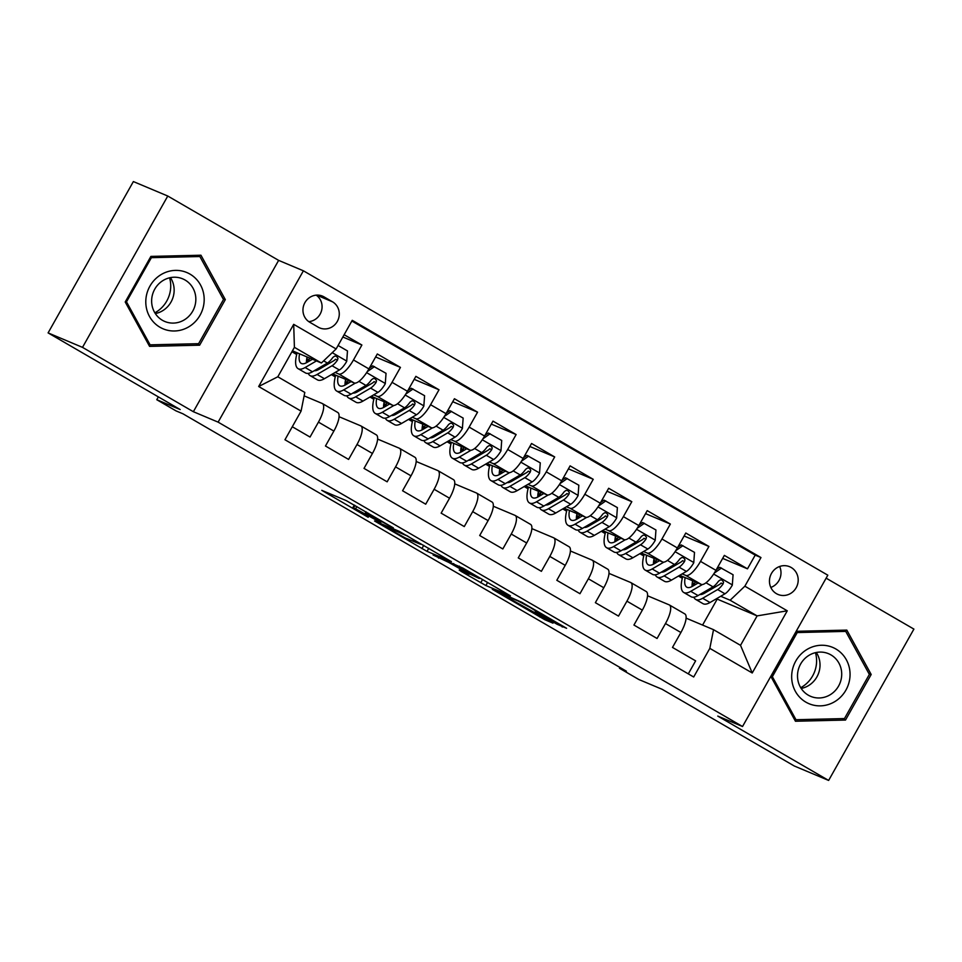 <?xml version="1.0" encoding="UTF-8"?>
<svg xmlns="http://www.w3.org/2000/svg" width="962" height="962" viewBox="0 0 962 962"><rect width="100%" height="100%" fill="white"/><g stroke="black" fill="none" stroke-linecap="round" stroke-linejoin="round"><path stroke-width="1.44" d="M393.362 527.885L346.308 500.637L321.765 490.343L368.242 517.315L352.789 507.72L355.567 508.79L380.796 522.594L366.101 513.227L393.362 527.885M791.197 567.496A15.031 14.25 112.8 0 0 789.658 566.726A15.031 14.25 112.8 0 0 771.067 574.23A15.031 14.25 112.8 0 0 776.454 593.674A15.031 14.25 112.8 0 0 777.993 594.444A15.031 14.25 112.8 0 0 796.584 586.94A15.031 14.25 112.8 0 0 791.197 567.496M557.094 624.278L566.606 628.294L521.945 602.368L492.267 589.309L544.732 619.684L552.97 623.16L550.541 621.524L501.334 594.011L517.965 600.925L530.026 607.371L538.828 612.866L535.305 611.495L537.974 613.191L557.094 624.278L557.732 623.135M82.504 347.366L193.362 411.712L278.631 260.377L167.773 196.032L82.504 347.366L48.1 332.9L180.171 409.547L156.77 399.711L176.058 410.906L182.936 413.792L626.37 671.175L619.492 668.277L638.768 679.473L662.157 689.309L794.227 765.968L828.631 780.435L913.9 629.1L826.13 578.162M193.362 411.712L218.121 422.138L742.532 726.514L717.772 716.089L828.631 780.435M451.334 561.592L399.11 531.277L374.555 520.983L427.02 551.37L451.394 561.495M463.095 568.205L510.425 595.827L485.882 585.533L461.628 571.668L459.199 570.045L469.288 574.254L466.618 572.558L448.809 562.433L433.08 554.99L463.095 568.205M48.1 332.9L133.369 181.565L167.773 196.032M722.666 558.393L747.486 568.831L724.35 555.399L715.932 570.334L700.516 561.375A18.795 5.928 120.1 0 1 685.786 575.42L682.154 573.893M684.102 536.002L708.922 546.452L685.786 533.02L677.38 547.943L661.952 538.997A18.795 5.928 120.1 0 1 647.234 553.042L643.59 551.515M645.55 513.624L670.358 524.062L647.222 510.642L638.816 525.565L623.388 516.618A18.795 5.928 120.1 0 1 608.669 530.663L605.038 529.136M606.986 491.245L631.806 501.683L608.669 488.263L600.252 503.186L584.836 494.24A18.795 5.928 120.1 0 1 570.105 508.285L566.474 506.758M568.422 468.867L593.241 479.304L570.105 465.873L561.7 480.808L546.272 471.849A18.795 5.928 120.1 0 1 531.553 485.894L527.922 484.367M529.87 446.488L554.689 456.926L531.553 443.494L523.136 458.429L507.708 449.47A18.795 5.928 120.1 0 1 492.989 463.516L489.357 461.988M491.305 424.098L516.125 434.547L492.989 421.115L484.571 436.051L469.155 427.092A18.795 5.928 120.1 0 1 454.425 441.137L450.793 439.61M452.741 401.719L477.561 412.169L454.425 398.737L446.019 413.66L430.591 404.713A18.795 5.928 120.1 0 1 415.873 418.759L412.241 417.231M414.189 379.341L439.009 389.778L415.873 376.358L407.455 391.281L392.039 382.335A18.795 5.928 120.1 0 1 377.308 396.38L373.677 394.853M375.625 356.962L400.445 367.4L377.308 353.98L368.903 368.903A18.795 5.928 120.1 0 1 354.172 382.948L332.66 373.893M292.28 426.743L310.029 437.049L318.446 422.126A18.795 5.928 120.1 0 0 322.378 403.547A18.795 5.928 120.1 0 0 322.162 403.451L304.124 395.863M337.578 412.397A18.795 5.928 120.1 0 1 337.794 412.506A18.795 5.928 120.1 0 1 333.862 431.072L325.457 446.007L348.593 459.427L356.998 444.504A18.795 5.928 120.1 0 0 360.93 425.938A18.795 5.928 120.1 0 0 360.714 425.829L339.069 416.714M360.93 425.938L376.358 434.884A18.795 5.928 -59.9 0 1 372.426 453.451L364.021 468.386L387.145 481.818L395.562 466.883A18.795 5.928 120.1 0 0 399.495 448.316A18.795 5.928 120.1 0 0 399.278 448.208L377.633 439.093M399.495 448.316L414.911 457.263A18.795 5.928 -59.9 0 1 410.99 475.829L402.573 490.764L425.709 504.196L434.127 489.261A18.795 5.928 120.1 0 0 438.047 470.695A18.795 5.928 120.1 0 0 437.842 470.586L416.185 461.483M438.047 470.695L453.475 479.641A18.795 5.928 -59.9 0 1 449.543 498.22L441.137 513.143L464.273 526.575L472.679 511.64A18.795 5.928 120.1 0 0 476.611 493.073A18.795 5.928 120.1 0 0 476.394 492.965L454.749 483.862M476.611 493.073L492.039 502.032A18.795 5.928 -59.9 0 1 488.107 520.598L479.689 535.521L502.825 548.953L511.243 534.03A18.795 5.928 120.1 0 0 515.175 515.452A18.795 5.928 120.1 0 0 514.959 515.343L493.314 506.24M515.175 515.452L530.591 524.41A18.795 5.928 -59.9 0 1 526.671 542.977L518.253 557.9L541.39 571.332L549.795 556.409A18.795 5.928 120.1 0 0 553.727 537.83A18.795 5.928 120.1 0 0 553.511 537.734L531.866 528.619M553.727 537.83L569.155 546.789A18.795 5.928 -59.9 0 1 565.223 565.355L556.818 580.29L579.954 593.71L588.359 578.787A18.795 5.928 120.1 0 0 592.291 560.221A18.795 5.928 120.1 0 0 592.075 560.112L570.43 550.998M592.291 560.221L607.719 569.167A18.795 5.928 -59.9 0 1 603.787 587.734L595.37 602.669L618.506 616.101L626.923 601.166A18.795 5.928 120.1 0 0 630.856 582.599A18.795 5.928 120.1 0 0 630.639 582.491L608.982 573.388M630.856 582.599L646.272 591.546A18.795 5.928 -59.9 0 1 642.339 610.124L633.934 625.047L657.07 638.479L665.476 623.544A18.795 5.928 120.1 0 0 669.408 604.978A18.795 5.928 120.1 0 0 669.191 604.87L647.546 595.767M669.684 568.65L668.301 568.061M655.723 562.77L653.559 561.868M667.231 570.081L666.017 569.396M655.254 563.143L653.535 562.157M715.932 570.334A18.795 5.928 -59.9 0 1 701.214 584.379L679.701 575.324M631.12 546.26L629.737 545.682M617.159 540.391L615.007 539.478M628.667 547.691L627.452 547.017M616.69 540.764L614.983 539.766M677.38 547.943A18.795 5.928 -59.9 0 1 662.65 561.988L641.137 552.946M592.556 523.881L591.185 523.304M578.595 518.013L576.442 517.099M590.103 525.312L588.9 524.639M578.138 518.386L576.418 517.388M638.816 525.565A18.795 5.928 -59.9 0 1 624.097 539.61L602.585 530.567M554.004 501.503L552.621 500.925M540.043 495.634L537.878 494.721M551.551 502.934L550.336 502.248M539.574 496.007L537.854 495.009M600.252 503.186A18.795 5.928 -59.9 0 1 585.533 517.231L564.021 508.176M515.44 479.124L514.057 478.547M501.479 473.244L499.326 472.342M512.986 480.555L511.772 479.87M501.01 473.629L499.302 472.631M561.7 480.808A18.795 5.928 -59.9 0 1 546.969 494.853L525.456 485.798M476.887 456.746L475.505 456.156M462.926 450.865L460.762 449.963M474.422 458.177L473.22 457.491M462.457 451.25L460.738 450.252M523.136 458.429A18.795 5.928 -59.9 0 1 508.417 472.474L486.904 463.419M438.323 434.367L436.94 433.778M424.362 428.487L422.21 427.585M435.87 435.786L434.656 435.113M423.893 428.86L422.174 427.874M484.571 436.051A18.795 5.928 -59.9 0 1 469.853 450.096L448.34 441.041M399.759 411.976L398.388 411.399M385.798 406.108L383.646 405.194M397.306 413.407L396.103 412.734M385.341 406.481L383.622 405.483M446.019 413.66A18.795 5.928 -59.9 0 1 431.301 427.705L409.788 418.662M361.207 389.598L359.824 389.021M347.246 383.73L345.081 382.816M358.754 391.029L357.539 390.356M346.777 384.103L345.057 383.104M407.455 391.281A18.795 5.928 -59.9 0 1 392.736 405.327L371.224 396.284M309.728 322.234L318.206 327.164A14.562 13.805 112.8 0 0 319.709 327.91A14.562 13.805 112.8 0 0 337.722 320.635A14.562 13.805 112.8 0 0 332.491 301.803L324.014 296.873A14.562 13.805 112.8 0 0 322.523 296.128A14.562 13.805 112.8 0 0 304.509 303.403A14.562 13.805 112.8 0 0 309.728 322.234M218.121 422.138L303.403 270.803L827.813 575.18L742.532 726.514M747.486 568.831L755.206 555.122L760.978 557.563L352.248 320.322L336.123 348.953L321.392 362.999L292.436 350.817M760.978 557.563L744.853 586.195L787.265 610.81L752.236 672.979L709.824 648.364L693.686 676.995L284.956 439.754L301.082 411.123L258.67 386.508L293.699 324.338L336.123 348.953M320.19 368.65L318.975 367.965M342.845 337.013L361.892 345.021L353.475 359.956A18.795 5.928 120.1 0 1 338.756 374.002L335.125 372.462M322.643 367.219L321.26 366.642M308.682 361.351L306.529 360.437M308.213 361.724L306.505 360.726M688.299 673.869L695.622 660.858L672.486 647.426L680.904 632.503A18.795 5.928 -59.9 0 0 684.836 613.924L669.408 604.978M400.445 367.4L392.039 382.335M439.009 389.778L430.591 404.713M477.561 412.169L469.155 427.092M516.125 434.547L507.708 449.47M554.689 456.926L546.272 471.849M593.241 479.304L584.836 494.24M631.806 501.683L623.388 516.618M670.358 524.062L661.952 538.997M708.922 546.452L700.516 561.375M755.206 555.122L351.864 321.019M361.892 345.021L344.143 334.716M702.585 625.072L717.219 599.11L757.118 615.896L730.122 600.24L720.718 596.272M708.236 591.029L706.854 590.44M694.275 585.149L692.123 584.247M717.219 599.11L716.534 598.713M705.771 592.472L704.569 591.774M693.806 585.533L692.099 584.535M321.392 362.999L294.408 347.33L277.814 376.779L304.798 392.448L301.082 411.123M278.631 260.377L303.403 270.803M619.961 667.448L619.492 668.277M158.357 396.897L156.77 399.711M686.11 618.145L713.527 629.677L740.524 645.346L757.118 615.896L787.265 610.81M639.874 553.679L643.746 555.928M601.31 531.301L605.182 533.549M562.758 508.922L566.618 511.159M524.194 486.544L528.066 488.78M485.642 464.153L489.502 466.402M447.077 441.774L450.95 444.023M408.513 419.396L412.385 421.645M369.961 397.017L373.821 399.266M331.397 374.639L335.269 376.876M291.931 351.731L296.705 354.497M678.438 576.058L682.298 578.306M295.214 351.984L297.078 353.066M306.758 358.682L309.03 360.004M306.577 359.956L308.802 360.894M345.142 382.335L347.354 383.273M333.766 374.362L335.642 375.445M345.31 381.06L347.595 382.383M383.694 404.713L385.918 405.651M372.33 396.741L374.206 397.835M383.874 403.451L386.159 404.774M422.258 427.092L424.482 428.03M410.894 419.119L412.758 420.214M422.438 425.829L424.711 427.152M460.81 449.47L463.035 450.408M449.446 441.51L451.322 442.592M460.99 448.208L463.275 449.531M499.374 471.861L501.599 472.787M488.011 463.888L489.874 464.971M499.555 470.586L501.827 471.909M537.938 494.24L540.151 495.177M526.563 486.267L528.439 487.349M538.107 492.965L540.391 494.288M576.491 516.618L578.715 517.556M565.127 508.645L567.003 509.728M576.671 515.343L578.956 516.666M615.055 538.997L617.279 539.935M603.691 531.024L605.555 532.118M615.235 537.734L617.508 539.057M653.619 561.375L655.831 562.313M642.243 553.403L644.119 554.497M653.787 560.112L656.072 561.435M709.824 648.364L713.527 629.677M730.122 600.24L744.853 586.195M692.171 583.766L694.396 584.692M680.807 575.793L682.671 576.875M692.351 582.491L694.624 583.814M294.408 347.33L293.699 324.338M277.814 376.779L258.67 386.508M752.236 672.979L740.524 645.346M308.802 321.645A14.562 13.805 112.8 0 0 321.512 310.786A14.562 13.805 112.8 0 0 316.221 295.154M770.815 587.445A15.031 14.25 112.8 0 0 779.629 566.486M149.579 346.38L199.639 345.19L225.312 299.603L200.95 255.219L150.89 256.409L125.216 301.984L149.579 346.38M871.187 674.482L846.813 630.098L796.764 631.288L771.091 676.863L795.454 721.247L845.502 720.057L871.187 674.482L868.866 673.508M222.992 298.629L225.312 299.603M196.212 343.747L199.639 345.19M842.087 718.626L845.502 720.057M406.517 535.666L381.409 524.711L405.206 537.926L420.538 544.276L406.637 535.437M479.28 578.499L471.115 573.184L453.162 564.297L468.506 573.352L479.28 578.499M312.47 359.247L306.998 362.433A29.834 9.416 120.1 0 1 301.178 363.371A29.834 9.416 120.1 0 1 299.543 353.8M316.45 360.918L305.134 367.52A35.943 11.34 120.1 0 1 298.112 368.662A35.943 11.34 120.1 0 1 297.15 352.801M338.071 345.478L347.474 350.938L346.717 361.351A12.446 3.932 120.1 0 1 339.37 369.985L324.41 378.715A35.943 11.34 120.1 0 1 317.388 379.846L310.065 375.601A35.943 11.34 -59.9 0 0 317.087 374.458L332.046 365.74A12.446 3.932 -59.9 0 0 337.494 360.101L337.975 358.333L336.472 356.241L334.68 356.12L332.864 357.419A12.446 3.932 120.1 0 1 327.417 363.047L312.458 371.777A35.943 11.34 120.1 0 1 305.435 372.907L298.112 368.662M318.398 369.685A29.834 9.416 120.1 0 1 318.41 368.302M309.608 358.044A35.943 11.34 -59.9 0 0 308.658 361.471M308.261 373.376A35.943 11.34 -59.9 0 0 310.065 375.601M307.082 356.974A29.834 9.416 -59.9 0 0 306.445 362.746M337.494 360.101L335.522 359.271A6.337 1.996 120.1 0 1 333.922 360.654L318.951 369.372A29.834 9.416 120.1 0 1 314.285 370.707M311.7 359.692A29.834 9.416 120.1 0 1 311.856 358.982M189.971 274.098A30.543 28.956 112.8 0 0 149.928 286.135A30.543 28.956 112.8 0 0 160.005 327.272A30.543 28.956 112.8 0 0 200.048 315.235A30.543 28.956 112.8 0 0 189.971 274.098M185.077 280.026A23.124 21.922 112.8 0 0 182.696 278.848A23.124 21.922 112.8 0 0 154.112 290.38A23.124 21.922 112.8 0 0 162.398 320.286A23.124 21.922 112.8 0 0 164.767 321.464A23.124 21.922 112.8 0 0 193.362 309.932A23.124 21.922 112.8 0 0 185.077 280.026M198.605 343.687L150.108 344.841L126.491 301.84L151.383 257.672L199.868 256.529L223.485 299.531L198.605 343.687M148.328 344.095L150.108 344.841M125.529 301.431L126.491 301.84M150.409 257.275L151.383 257.672M197.006 255.315L199.868 256.529M169.589 277.802A29.365 27.838 -67.2 0 1 154.846 312.818M155.327 313.576A23.124 21.922 112.8 0 0 170.454 277.609M815.463 652.669A29.365 27.838 -67.2 0 1 802.188 686.844A29.365 27.838 -67.2 0 1 800.721 687.698M806.649 649.663A30.543 28.956 112.8 0 0 795.358 691.305A30.543 28.956 112.8 0 0 835.076 701.454A30.543 28.956 112.8 0 0 846.368 659.812A30.543 28.956 112.8 0 0 806.649 649.663M808.85 655.423A23.124 21.922 112.8 0 0 797.522 676.947A23.124 21.922 112.8 0 0 810.641 696.344A23.124 21.922 112.8 0 0 830.374 694.636A23.124 21.922 112.8 0 0 841.69 673.123A23.124 21.922 112.8 0 0 828.571 653.715A23.124 21.922 112.8 0 0 808.85 655.423M801.202 688.455A23.124 21.922 112.8 0 0 808.681 685.509A23.124 21.922 112.8 0 0 816.329 652.489M869.359 674.41L844.468 718.566L795.983 719.72L772.366 676.707L797.245 632.551L845.742 631.397L869.359 674.41M794.203 718.975L795.983 719.72M771.404 676.31L772.366 676.707M796.283 632.142L797.245 632.551M842.868 630.194L845.742 631.397M351.034 381.625L345.562 384.812A29.834 9.416 120.1 0 1 339.742 385.762A29.834 9.416 120.1 0 1 338.095 376.19M355.375 383.092L343.687 389.899A35.943 11.34 120.1 0 1 336.676 391.041A35.943 11.34 120.1 0 1 335.714 375.18M369.276 368.242L372.679 365.849L386.039 373.316L385.281 383.742A12.446 3.932 120.1 0 1 377.934 392.376L362.963 401.094A35.943 11.34 120.1 0 1 355.952 402.224L348.629 397.979A35.943 11.34 -59.9 0 0 355.639 396.837L370.598 388.119A12.446 3.932 -59.9 0 0 376.058 382.479L376.539 380.712L375.036 378.619L373.244 378.499L371.428 379.798A12.446 3.932 120.1 0 1 365.981 385.437L351.01 394.155A35.943 11.34 120.1 0 1 343.999 395.298L336.676 391.041M356.962 392.063A29.834 9.416 120.1 0 1 356.974 390.68M374.471 366.606L367.231 371.681M348.172 380.423A35.943 11.34 -59.9 0 0 347.21 383.85M346.825 395.755A35.943 11.34 -59.9 0 0 348.629 397.979M345.647 379.353A29.834 9.416 -59.9 0 0 345.009 385.125M376.058 382.479L374.074 381.649A6.337 1.996 120.1 0 1 372.474 383.032L357.515 391.75A29.834 9.416 120.1 0 1 352.85 393.085M350.264 382.07A29.834 9.416 120.1 0 1 350.421 381.373M389.586 404.004L384.127 407.191A29.834 9.416 120.1 0 1 378.294 408.141A29.834 9.416 120.1 0 1 376.659 398.569M393.927 405.471L382.251 412.277A35.943 11.34 120.1 0 1 375.228 413.419A35.943 11.34 120.1 0 1 374.278 397.559M407.828 390.62L411.231 388.227L424.591 395.695L423.833 406.12A12.446 3.932 120.1 0 1 416.486 414.754L401.527 423.472A35.943 11.34 120.1 0 1 394.516 424.615L387.181 420.358A35.943 11.34 -59.9 0 0 394.204 419.216L409.163 410.497A12.446 3.932 -59.9 0 0 414.61 404.858L415.091 403.09L413.588 400.998L411.796 400.877L409.992 402.176A12.446 3.932 120.1 0 1 404.533 407.816L389.574 416.534A35.943 11.34 120.1 0 1 382.551 417.676L375.228 413.419M395.514 414.442A29.834 9.416 120.1 0 1 395.526 413.059M413.023 388.985L405.796 394.059M386.736 402.801A35.943 11.34 -59.9 0 0 385.774 406.229M385.377 418.133A35.943 11.34 -59.9 0 0 387.181 420.358M384.199 401.743A29.834 9.416 -59.9 0 0 383.561 407.503M414.61 404.858L412.638 404.028A6.337 1.996 120.1 0 1 411.039 405.411L396.079 414.129A29.834 9.416 120.1 0 1 391.402 415.464M388.816 404.449A29.834 9.416 120.1 0 1 388.985 403.751M428.15 426.382L422.679 429.569A29.834 9.416 120.1 0 1 416.859 430.519A29.834 9.416 120.1 0 1 415.211 420.947M432.491 427.849L420.803 434.656A35.943 11.34 120.1 0 1 413.792 435.798A35.943 11.34 120.1 0 1 412.83 419.937M446.392 412.999L449.795 410.618L463.155 418.073L462.397 428.499A12.446 3.932 120.1 0 1 455.05 437.133L440.091 445.851A35.943 11.34 120.1 0 1 433.068 446.993L425.745 442.736A35.943 11.34 -59.9 0 0 432.756 441.594L447.727 432.876A12.446 3.932 -59.9 0 0 453.174 427.236L453.655 425.469L452.116 423.364L450.36 423.268L448.545 424.555A12.446 3.932 120.1 0 1 443.097 430.194L428.138 438.912A35.943 11.34 120.1 0 1 421.115 440.055L413.792 435.798M434.078 436.82A29.834 9.416 120.1 0 1 434.09 435.437M451.587 411.363L444.348 416.438M425.288 425.18A35.943 11.34 -59.9 0 0 424.326 428.607M423.941 440.524A35.943 11.34 -59.9 0 0 425.745 442.736M422.763 424.122A29.834 9.416 -59.9 0 0 422.126 429.882M453.174 427.236L451.19 426.406A6.337 1.996 120.1 0 1 449.591 427.789L434.632 436.507A29.834 9.416 120.1 0 1 429.966 437.842M427.381 426.839A29.834 9.416 120.1 0 1 427.537 426.13M466.702 448.761L461.243 451.948A29.834 9.416 120.1 0 1 455.411 452.898A29.834 9.416 120.1 0 1 453.775 443.326M471.043 450.24L459.367 457.046A35.943 11.34 120.1 0 1 452.344 458.177A35.943 11.34 120.1 0 1 451.394 442.328M484.956 435.389L488.359 432.996L501.707 440.464L500.962 450.877A12.446 3.932 120.1 0 1 493.614 459.511L478.643 468.229A35.943 11.34 120.1 0 1 471.633 469.372L464.309 465.115A35.943 11.34 -59.9 0 0 471.32 463.985L486.279 455.254A12.446 3.932 -59.9 0 0 491.738 449.627L492.219 447.847L490.716 445.767L488.924 445.647L487.109 446.933A12.446 3.932 120.1 0 1 481.649 452.573L466.69 461.291A35.943 11.34 120.1 0 1 459.68 462.433L452.344 458.177M472.631 459.199A29.834 9.416 120.1 0 1 472.655 457.828M490.139 433.742L482.912 438.828M463.852 447.57A35.943 11.34 -59.9 0 0 462.89 450.998M462.494 462.902A35.943 11.34 -59.9 0 0 464.309 465.115M461.315 446.5A29.834 9.416 -59.9 0 0 460.678 452.26M491.738 449.627L489.754 448.785A6.337 1.996 120.1 0 1 488.155 450.168L473.196 458.886A29.834 9.416 120.1 0 1 468.518 460.233M465.945 449.218A29.834 9.416 120.1 0 1 466.101 448.508M505.266 471.152L499.795 474.338A29.834 9.416 120.1 0 1 493.975 475.276A29.834 9.416 120.1 0 1 492.34 465.704M509.607 472.619L497.931 479.425A35.943 11.34 120.1 0 1 490.909 480.567A35.943 11.34 120.1 0 1 489.959 464.706M523.508 457.768L526.911 455.375L540.271 462.842L539.514 473.256A12.446 3.932 120.1 0 1 532.166 481.89L517.207 490.608A35.943 11.34 120.1 0 1 510.185 491.75L502.861 487.506A35.943 11.34 -59.9 0 0 509.884 486.363L524.843 477.645A12.446 3.932 -59.9 0 0 530.29 472.005L530.771 470.226L529.268 468.145L527.477 468.025L525.661 469.312A12.446 3.932 120.1 0 1 520.214 474.951L505.254 483.67A35.943 11.34 120.1 0 1 498.232 484.812L490.909 480.567M511.195 481.577A29.834 9.416 120.1 0 1 511.207 480.206M528.703 456.12L521.476 461.207M502.417 469.949A35.943 11.34 -59.9 0 0 501.455 473.376M501.058 485.281A35.943 11.34 -59.9 0 0 502.861 487.506M499.879 468.879A29.834 9.416 -59.9 0 0 499.242 474.639M530.29 472.005L528.318 471.164A6.337 1.996 120.1 0 1 526.719 472.546L511.748 481.277A29.834 9.416 120.1 0 1 507.082 482.611M504.497 471.596A29.834 9.416 120.1 0 1 504.653 470.887M543.831 493.53L538.359 496.717A29.834 9.416 120.1 0 1 532.539 497.655A29.834 9.416 120.1 0 1 530.892 488.083M548.172 494.997L536.483 501.803A35.943 11.34 120.1 0 1 529.473 502.946A35.943 11.34 120.1 0 1 528.511 487.085M562.073 480.146L565.476 477.753L578.835 485.221L578.078 495.634A12.446 3.932 120.1 0 1 570.731 504.268L555.771 512.999A35.943 11.34 120.1 0 1 548.749 514.129L541.426 509.884A35.943 11.34 -59.9 0 0 548.436 508.742L563.395 500.024A12.446 3.932 -59.9 0 0 568.855 494.384L569.336 492.616L567.833 490.524L566.041 490.404L564.225 491.702A12.446 3.932 120.1 0 1 558.778 497.33L543.819 506.06A35.943 11.34 120.1 0 1 536.796 507.19L529.473 502.946M549.759 503.968A29.834 9.416 120.1 0 1 549.771 502.585M567.267 478.511L560.028 483.585M540.969 492.328A35.943 11.34 -59.9 0 0 540.007 495.755M539.622 507.659A35.943 11.34 -59.9 0 0 541.426 509.884M538.443 491.257A29.834 9.416 -59.9 0 0 537.806 497.029M568.855 494.384L566.871 493.554A6.337 1.996 120.1 0 1 565.271 494.937L550.312 503.655A29.834 9.416 120.1 0 1 545.646 504.99M543.061 493.975A29.834 9.416 120.1 0 1 543.217 493.278M582.383 515.909L576.923 519.095A29.834 9.416 120.1 0 1 571.091 520.045A29.834 9.416 120.1 0 1 569.456 510.473M586.724 517.376L575.048 524.182A35.943 11.34 120.1 0 1 568.025 525.324A35.943 11.34 120.1 0 1 567.075 509.463M600.625 502.525L604.04 500.132L617.388 507.599L616.642 518.025A12.446 3.932 120.1 0 1 609.283 526.659L594.324 535.377A35.943 11.34 120.1 0 1 587.313 536.519L579.978 532.263A35.943 11.34 -59.9 0 0 587 531.12L601.959 522.402A12.446 3.932 -59.9 0 0 607.407 516.762L607.888 514.995L606.385 512.902L604.593 512.782L602.789 514.081A12.446 3.932 120.1 0 1 597.33 519.72L582.371 528.439A35.943 11.34 120.1 0 1 575.36 529.581L568.025 525.324M588.311 526.346A29.834 9.416 120.1 0 1 588.323 524.963M605.819 500.889L598.592 505.964M579.533 514.706A35.943 11.34 -59.9 0 0 578.571 518.133M578.174 530.038A35.943 11.34 -59.9 0 0 579.978 532.263M576.996 513.636A29.834 9.416 -59.9 0 0 576.358 519.408M607.407 516.762L605.435 515.933A6.337 1.996 120.1 0 1 603.835 517.315L588.876 526.034A29.834 9.416 120.1 0 1 584.199 527.368M581.613 516.353A29.834 9.416 120.1 0 1 581.782 515.656M620.947 538.287L615.476 541.474A29.834 9.416 120.1 0 1 609.655 542.424A29.834 9.416 120.1 0 1 608.02 532.852M625.288 539.754L613.6 546.56A35.943 11.34 120.1 0 1 606.589 547.703A35.943 11.34 120.1 0 1 605.627 531.842M639.189 524.903L642.592 522.51L655.952 529.978L655.194 540.403A12.446 3.932 120.1 0 1 647.847 549.037L632.888 557.756A35.943 11.34 120.1 0 1 625.865 558.898L618.542 554.641A35.943 11.34 -59.9 0 0 625.565 553.499L640.524 544.781A12.446 3.932 -59.9 0 0 645.971 539.141L646.452 537.373L644.949 535.281L643.157 535.161L641.341 536.459A12.446 3.932 120.1 0 1 635.894 542.099L620.935 550.817A35.943 11.34 120.1 0 1 613.912 551.96L606.589 547.703M626.875 548.725A29.834 9.416 120.1 0 1 626.887 547.342M644.384 523.268L637.145 528.342M618.085 537.085A35.943 11.34 -59.9 0 0 617.123 540.512M616.738 552.416A35.943 11.34 -59.9 0 0 618.542 554.641M615.56 536.026A29.834 9.416 -59.9 0 0 614.922 541.786M645.971 539.141L643.987 538.311A6.337 1.996 120.1 0 1 642.4 539.694L627.428 548.412A29.834 9.416 120.1 0 1 622.763 549.747M620.177 538.732A29.834 9.416 120.1 0 1 620.334 538.035M659.511 560.666L654.04 563.852A29.834 9.416 120.1 0 1 648.208 564.802A29.834 9.416 120.1 0 1 646.572 555.23M663.84 562.133L652.164 568.951A35.943 11.34 120.1 0 1 645.153 570.081A35.943 11.34 120.1 0 1 644.191 554.232M677.753 547.282L681.156 544.901L694.504 552.368L693.758 562.782A12.446 3.932 120.1 0 1 686.411 571.416L671.44 580.134A35.943 11.34 120.1 0 1 664.429 581.276L657.106 577.02A35.943 11.34 -59.9 0 0 664.117 575.877L679.076 567.159A12.446 3.932 -59.9 0 0 684.535 561.519L685.016 559.752L683.513 557.671L681.721 557.551L679.906 558.838A12.446 3.932 120.1 0 1 674.458 564.478L659.487 573.196A35.943 11.34 120.1 0 1 652.476 574.338L645.153 570.081M665.427 571.103A29.834 9.416 120.1 0 1 665.451 569.72M682.948 545.646L675.709 550.721M656.649 559.463A35.943 11.34 -59.9 0 0 655.687 562.89M655.302 574.807A35.943 11.34 -59.9 0 0 657.106 577.02M654.112 558.405A29.834 9.416 -59.9 0 0 653.475 564.165M684.535 561.519L682.551 560.69A6.337 1.996 120.1 0 1 680.952 562.073L665.993 570.791A29.834 9.416 120.1 0 1 661.327 572.125M658.742 561.123A29.834 9.416 120.1 0 1 658.898 560.413M698.063 583.056L692.604 586.243A29.834 9.416 120.1 0 1 686.772 587.181A29.834 9.416 120.1 0 1 685.136 577.609M702.404 584.523L690.728 591.329A35.943 11.34 120.1 0 1 683.705 592.46A35.943 11.34 120.1 0 1 682.755 576.611M716.305 569.672L719.708 567.279L733.068 574.747L732.31 585.161A12.446 3.932 120.1 0 1 724.963 593.794L710.004 602.513A35.943 11.34 120.1 0 1 702.981 603.655L695.658 599.398A35.943 11.34 -59.9 0 0 702.681 598.268L717.64 589.55A12.446 3.932 -59.9 0 0 723.087 583.91L723.568 582.13L722.029 580.026L720.273 579.93L718.47 581.216A12.446 3.932 120.1 0 1 713.01 586.856L698.051 595.574A35.943 11.34 120.1 0 1 691.029 596.717L683.705 592.46M703.992 593.482A29.834 9.416 120.1 0 1 704.004 592.111M721.5 568.025L714.273 573.111M695.213 581.854A35.943 11.34 -59.9 0 0 694.251 585.281M693.855 597.186A35.943 11.34 -59.9 0 0 695.658 599.398M692.676 580.783A29.834 9.416 -59.9 0 0 692.039 586.543M723.087 583.91L721.115 583.068A6.337 1.996 120.1 0 1 719.516 584.451L704.557 593.169A29.834 9.416 120.1 0 1 699.879 594.516M697.294 583.501A29.834 9.416 120.1 0 1 697.462 582.792M701.214 584.379L685.786 575.42M662.65 561.988L647.234 553.042M624.097 539.61L608.669 530.663M585.533 517.231L570.105 508.285M546.969 494.853L531.553 485.894M508.417 472.474L492.989 463.516M469.853 450.096L454.425 441.137M431.301 427.705L415.873 418.759M392.736 405.327L377.308 396.38M354.172 382.948L338.756 374.002M333.862 431.072L318.446 422.126M680.904 632.503L665.476 623.544M642.339 610.124L626.923 601.166M603.787 587.734L588.359 578.787M565.223 565.355L549.795 556.409M526.671 542.977L511.243 534.03M488.107 520.598L472.679 511.64M449.543 498.22L434.127 489.261M410.99 475.829L395.562 466.883M372.426 453.451L356.998 444.504M368.903 368.903L353.475 359.956M320.935 295.587L324.014 296.873M316.63 295.13L332.491 301.803M368.542 513.323L368.121 514.081M366.654 512.229L366.101 513.227M356.842 506.529L355.567 508.79M354.954 505.435L353.535 507.936M428.763 548.28L427.02 551.37M423.725 545.358L421.885 548.605M381.962 524.074L381.577 524.747M487.614 582.443L485.882 585.533M482.575 579.509L480.747 582.768M449.194 561.748L448.809 562.433M438.925 557.431L438.54 558.116M459.379 566.137L459.042 566.738M453.787 563.684L453.403 564.369M502.344 593.506L501.96 594.191M545.382 618.53L544.732 619.684M540.343 615.608L539.598 616.919M562.782 626.07L562.229 627.044M346.741 361.099L332.227 352.669M312.458 371.777L305.134 367.52M324.41 378.715L317.087 374.458M327.417 363.047L323.641 360.858M339.37 369.985L332.046 365.74M385.293 383.477L366.618 372.631M351.01 394.155L343.687 389.899M362.963 401.094L355.639 396.837M365.981 385.437L358.946 381.361M377.934 392.376L370.598 388.119M423.857 405.856L405.17 395.009M389.574 416.534L382.251 412.277M401.527 423.472L394.204 419.216M404.533 407.816L397.51 403.739M416.486 414.754L409.163 410.497M462.421 428.234L443.735 417.388M428.138 438.912L420.803 434.656M440.091 445.851L432.756 441.594M443.097 430.194L436.075 426.118M455.05 437.133L447.727 432.876M500.974 450.613L482.287 439.778M466.69 461.291L459.367 457.046M478.643 468.229L471.32 463.985M481.649 452.573L474.627 448.496M493.614 459.511L486.279 455.254M539.538 473.003L520.851 462.157M505.254 483.67L497.931 479.425M517.207 490.608L509.884 486.363M520.214 474.951L513.191 470.875M532.166 481.89L524.843 477.645M578.102 495.382L559.415 484.535M543.819 506.06L536.483 501.803M555.771 512.999L548.436 508.742M558.778 497.33L551.743 493.253M570.731 504.268L563.395 500.024M616.654 517.76L597.967 506.914M582.371 528.439L575.048 524.182M594.324 535.377L587 531.12M597.33 519.72L590.307 515.644M609.283 526.659L601.959 522.402M655.218 540.139L636.531 529.292M620.935 550.817L613.6 546.56M632.888 557.756L625.565 553.499M635.894 542.099L628.871 538.023M647.847 549.037L640.524 544.781M693.77 562.517L675.096 551.671M659.487 573.196L652.164 568.951M671.44 580.134L664.117 575.877M674.458 564.478L667.424 560.401M686.411 571.416L679.076 567.159M732.335 584.896L713.648 574.061M698.051 595.574L690.728 591.329M710.004 602.513L702.681 598.268M713.01 586.856L705.988 582.78M724.963 593.794L717.64 589.55M337.794 412.506L322.378 403.547M366.005 511.856L365.356 513.011M354.293 505.062L352.789 507.72M381.806 524.001L381.409 524.711M453.559 563.588L453.162 564.297M501.755 593.265L501.334 594.011"/></g></svg>
